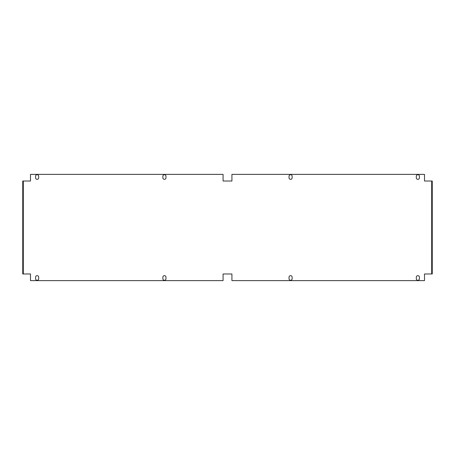 <?xml version="1.0" encoding="UTF-8"?>
<svg xmlns="http://www.w3.org/2000/svg" width="455" height="455" viewBox="0 0 455 455"><rect width="100%" height="100%" fill="white"/><g stroke="black" fill="none" stroke-linecap="round" stroke-linejoin="round"><path stroke-width="0.34" stroke-dasharray="2.27 1.71" d="M165.967 278.744L165.967 277.192A1.547 1.547 0 0 0 164.414 275.645A1.547 1.547 0 0 0 162.867 277.192L162.867 278.744A1.547 1.547 0 0 0 164.414 280.291A1.547 1.547 0 0 0 165.967 278.744M165.967 177.808L165.967 176.256A1.547 1.547 0 0 0 164.414 174.709A1.547 1.547 0 0 0 162.867 176.256L162.867 177.808A1.547 1.547 0 0 0 164.414 179.355A1.547 1.547 0 0 0 165.967 177.808M38.686 277.192A1.547 1.547 0 0 0 37.139 275.645A1.547 1.547 0 0 0 35.587 277.192L35.587 278.744A1.547 1.547 0 0 0 37.139 280.291A1.547 1.547 0 0 0 38.686 278.744L38.686 277.192M292.133 277.192L292.133 278.744A1.547 1.547 0 0 1 290.586 280.291A1.547 1.547 0 0 1 289.033 278.744L289.033 277.192A1.547 1.547 0 0 1 290.586 275.645A1.547 1.547 0 0 1 292.133 277.192M292.133 176.256L292.133 177.808A1.547 1.547 0 0 1 290.586 179.355A1.547 1.547 0 0 1 289.033 177.808L289.033 176.256A1.547 1.547 0 0 1 290.586 174.709A1.547 1.547 0 0 1 292.133 176.256M419.413 176.256L419.413 177.808A1.547 1.547 0 0 1 417.861 179.355A1.547 1.547 0 0 1 416.314 177.808L416.314 176.256A1.547 1.547 0 0 1 417.861 174.709A1.547 1.547 0 0 1 419.413 176.256M419.413 277.192L419.413 278.744A1.547 1.547 0 0 1 417.861 280.291A1.547 1.547 0 0 1 416.314 278.744L416.314 277.192A1.547 1.547 0 0 1 417.861 275.645A1.547 1.547 0 0 1 419.413 277.192M38.686 176.256A1.547 1.547 0 0 0 37.139 174.709A1.547 1.547 0 0 0 35.587 176.256L35.587 177.808A1.547 1.547 0 0 0 37.139 179.355A1.547 1.547 0 0 0 38.686 177.808L38.686 176.256M223.075 181.016L223.075 174.373L30.496 174.373L30.496 181.016L22.75 181.016L23.302 181.016L23.302 273.984L22.75 273.984L30.496 273.984L30.496 280.627L223.075 280.627L223.075 273.984L231.925 273.984L231.925 280.627L424.504 280.627L424.504 273.984L432.25 273.984L431.698 273.984L431.698 181.016L432.25 181.016L424.504 181.016L424.504 174.373L231.925 174.373L231.925 181.016L223.075 181.016M22.75 273.984L22.75 181.016M432.25 181.016L432.25 273.984M431.693 181.016L431.693 273.984M23.307 273.984L23.307 181.016"/><path stroke-width="0.68" d="M165.967 277.192A1.547 1.547 0 0 0 164.414 275.645A1.547 1.547 0 0 0 162.867 277.192L162.867 278.744A1.547 1.547 0 0 0 164.414 280.291A1.547 1.547 0 0 0 165.967 278.744L165.967 277.192M165.967 176.256A1.547 1.547 0 0 0 164.414 174.709A1.547 1.547 0 0 0 162.867 176.256L162.867 177.808A1.547 1.547 0 0 0 164.414 179.355A1.547 1.547 0 0 0 165.967 177.808L165.967 176.256M35.587 277.192L35.587 278.744A1.547 1.547 0 0 0 37.139 280.291A1.547 1.547 0 0 0 38.686 278.744L38.686 277.192A1.547 1.547 0 0 0 37.139 275.645A1.547 1.547 0 0 0 35.587 277.192M289.033 277.192A1.547 1.547 0 0 1 290.586 275.645A1.547 1.547 0 0 1 292.133 277.192L292.133 278.744A1.547 1.547 0 0 1 290.586 280.291A1.547 1.547 0 0 1 289.033 278.744L289.033 277.192M289.033 176.256A1.547 1.547 0 0 1 290.586 174.709A1.547 1.547 0 0 1 292.133 176.256L292.133 177.808A1.547 1.547 0 0 1 290.586 179.355A1.547 1.547 0 0 1 289.033 177.808L289.033 176.256M416.314 176.256A1.547 1.547 0 0 1 417.861 174.709A1.547 1.547 0 0 1 419.413 176.256L419.413 177.808A1.547 1.547 0 0 1 417.861 179.355A1.547 1.547 0 0 1 416.314 177.808L416.314 176.256M416.314 277.192A1.547 1.547 0 0 1 417.861 275.645A1.547 1.547 0 0 1 419.413 277.192L419.413 278.744A1.547 1.547 0 0 1 417.861 280.291A1.547 1.547 0 0 1 416.314 278.744L416.314 277.192M35.587 176.256L35.587 177.808A1.547 1.547 0 0 0 37.139 179.355A1.547 1.547 0 0 0 38.686 177.808L38.686 176.256A1.547 1.547 0 0 0 37.139 174.709A1.547 1.547 0 0 0 35.587 176.256M231.925 181.016L223.075 181.016L223.075 174.373L30.496 174.373L30.496 181.016L22.75 181.016L22.75 273.984L30.496 273.984L30.496 280.627L223.075 280.627L223.075 273.984L231.925 273.984L231.925 280.627L424.504 280.627L424.504 273.984L432.25 273.984L432.25 181.016L424.504 181.016L424.504 174.373L231.925 174.373L231.925 181.016M23.302 273.984L23.302 181.016M431.698 181.016L431.698 273.984M23.307 273.984L23.307 181.016M431.693 181.016L431.693 273.984"/></g></svg>
